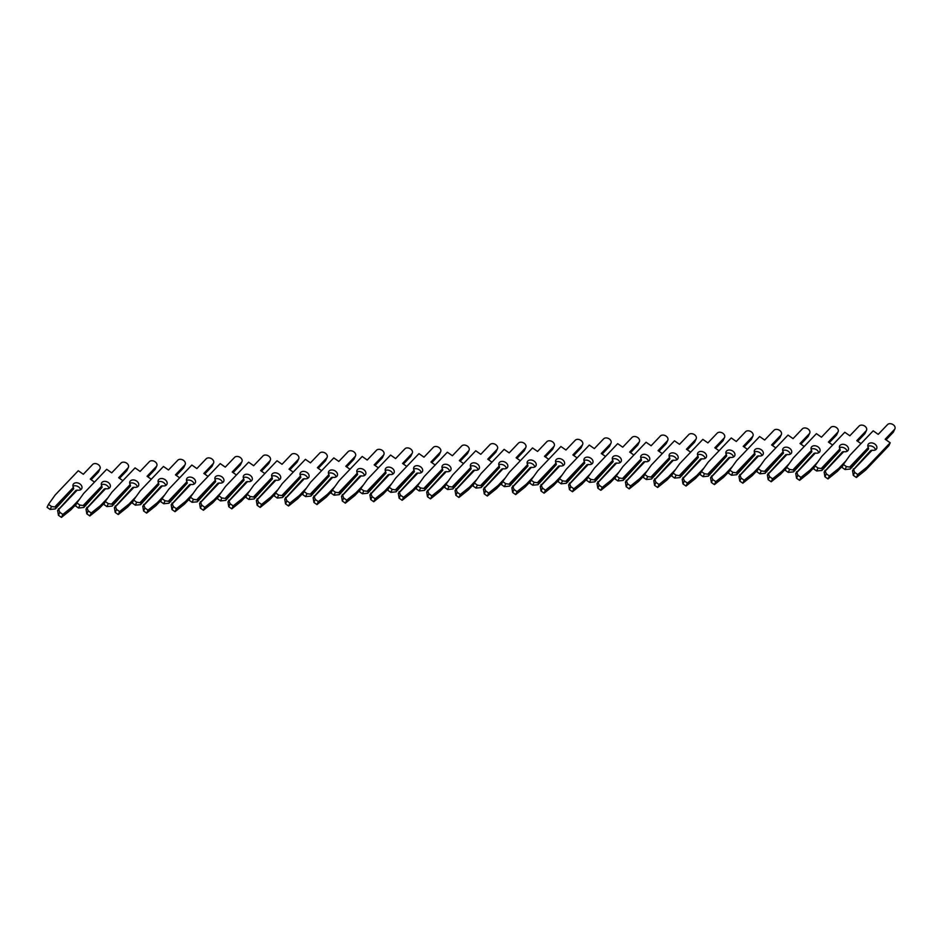 <?xml version="1.0" encoding="UTF-8"?>
<svg xmlns="http://www.w3.org/2000/svg" width="942" height="942" viewBox="0 0 942 942"><rect width="100%" height="100%" fill="white"/><g stroke="black" fill="none" stroke-linecap="round" stroke-linejoin="round"><path stroke-width="1.41" d="M72.958 486.225A4.769 3.474 -155.1 0 1 77.538 486.319A4.769 3.474 -155.1 0 1 80.588 489.758M94.494 482.104L90.279 479.137L99.569 469.375A4.31 3.132 24.9 0 0 100.005 468.751A4.31 3.132 24.9 0 0 97.874 464.335A4.31 3.132 24.9 0 0 92.622 464.5L83.32 474.262L78.292 470.729L55.178 494.997L48.478 504.347L51.516 506.49L56.19 507.208L73.712 488.816L73.405 487.391A4.769 3.474 -155.1 0 1 73.135 484.506A4.769 3.474 -155.1 0 1 73.606 483.811A4.769 3.474 -155.1 0 1 79.434 483.623A4.769 3.474 -155.1 0 1 81.777 488.509A4.769 3.474 -155.1 0 1 81.306 489.204A4.769 3.474 -155.1 0 1 77.256 490.087L75.925 490.382L57.615 510.482L58.428 515.262L61.466 517.394L70.815 509.905L76.29 504.158M73.712 488.816L55.401 508.916L50.138 509.445L51.516 506.49M56.19 507.208L55.401 508.916M48.478 504.347L47.1 507.314L50.138 509.445M91.15 479.749L98.204 472.342A4.31 3.132 24.9 0 0 98.627 471.718L100.005 468.751M58.416 508.762L59.805 512.295L58.428 515.262M55.154 506.56L73.405 487.391M77.256 490.087L58.993 509.257M59.805 512.295L62.843 514.438L72.181 506.937L79.434 499.331M62.843 514.438L61.466 517.394M72.181 506.937L70.815 509.905M101.347 484.8A4.769 3.474 -155.1 0 1 105.928 484.894A4.769 3.474 -155.1 0 1 108.978 488.333M122.884 480.679L118.668 477.712L127.959 467.95A4.31 3.132 24.9 0 0 128.395 467.326A4.31 3.132 24.9 0 0 126.263 462.911A4.31 3.132 24.9 0 0 121.012 463.075L111.709 472.837L106.681 469.304L83.567 493.573L76.867 502.922L79.905 505.065L84.58 505.783L102.101 487.391L101.795 485.966A4.769 3.474 -155.1 0 1 101.524 483.081A4.769 3.474 -155.1 0 1 101.995 482.386A4.769 3.474 -155.1 0 1 107.812 482.198A4.769 3.474 -155.1 0 1 110.167 487.085A4.769 3.474 -155.1 0 1 109.696 487.779A4.769 3.474 -155.1 0 1 105.645 488.663L104.315 488.957L86.005 509.057L86.817 513.837L89.855 515.969L99.204 508.48L104.68 502.734M102.101 487.391L83.791 507.491L78.527 508.021L79.905 505.065M84.58 505.783L83.791 507.491M76.867 502.922L75.49 505.889L78.527 508.021M119.54 478.324L126.593 470.918A4.31 3.132 24.9 0 0 127.017 470.293L128.395 467.326M86.805 507.338L88.195 510.87L86.817 513.837M83.544 505.136L101.795 485.966M105.645 488.663L87.382 507.832M88.195 510.87L91.233 513.013L100.57 505.513L107.824 497.906M91.233 513.013L89.855 515.969M100.57 505.513L99.204 508.48M129.737 483.376A4.769 3.474 -155.1 0 1 134.317 483.47A4.769 3.474 -155.1 0 1 137.367 486.908M151.273 479.254L147.058 476.287L156.348 466.525A4.31 3.132 24.9 0 0 156.784 465.901A4.31 3.132 24.9 0 0 154.653 461.486A4.31 3.132 24.9 0 0 149.401 461.651L140.099 471.412L135.071 467.88L111.957 492.148L105.257 501.497L108.295 503.64L112.969 504.359L130.491 485.966L130.184 484.541A4.769 3.474 -155.1 0 1 129.914 481.656A4.769 3.474 -155.1 0 1 130.385 480.962A4.769 3.474 -155.1 0 1 136.201 480.773A4.769 3.474 -155.1 0 1 138.556 485.66A4.769 3.474 -155.1 0 1 138.085 486.355A4.769 3.474 -155.1 0 1 134.035 487.238L132.704 487.532L114.394 507.62L115.207 512.413L118.245 514.544L127.594 507.055L133.069 501.309M130.491 485.966L112.18 506.066L106.917 506.596L108.295 503.64M112.969 504.359L112.18 506.066M105.257 501.497L103.879 504.465L106.917 506.596M147.929 476.899L154.983 469.493A4.31 3.132 24.9 0 0 155.406 468.869L156.784 465.901M115.195 505.913L116.584 509.445L115.207 512.413M111.933 503.711L130.184 484.541M134.035 487.238L115.772 506.407M116.584 509.445L119.622 511.588L128.96 504.088L136.213 496.481M119.622 511.588L118.245 514.544M128.96 504.088L127.594 507.055M158.126 481.951A4.769 3.474 -155.1 0 1 162.707 482.045A4.769 3.474 -155.1 0 1 165.757 485.483M179.663 477.829L175.447 474.862L184.738 465.101A4.31 3.132 24.9 0 0 185.174 464.477A4.31 3.132 24.9 0 0 183.042 460.061A4.31 3.132 24.9 0 0 177.791 460.226L168.488 469.987L163.461 466.455L140.334 490.723L133.634 500.072L136.684 502.216L141.359 502.934L158.88 484.541L158.574 483.116A4.769 3.474 -155.1 0 1 158.303 480.232A4.769 3.474 -155.1 0 1 158.774 479.537A4.769 3.474 -155.1 0 1 164.591 479.348A4.769 3.474 -155.1 0 1 166.946 484.235A4.769 3.474 -155.1 0 1 166.475 484.93A4.769 3.474 -155.1 0 1 162.424 485.813L161.094 486.107L142.784 506.195L143.596 510.988L146.634 513.119L155.983 505.63L161.459 499.884M158.88 484.541L140.57 504.641L135.307 505.171L136.684 502.216M141.359 502.934L140.57 504.641M133.634 500.072L132.269 503.04L135.307 505.171M176.319 475.475L183.372 468.068A4.31 3.132 24.9 0 0 183.796 467.444L185.174 464.477M143.584 504.488L144.962 508.021L143.596 510.988M140.323 502.286L158.574 483.116M162.424 485.813L144.161 504.983M144.962 508.021L148.012 510.164L157.349 502.663L164.603 495.056M148.012 510.164L146.634 513.119M157.349 502.663L155.983 505.63M186.516 480.526A4.769 3.474 -155.1 0 1 191.096 480.62A4.769 3.474 -155.1 0 1 194.146 484.058M208.052 476.405L203.837 473.437L213.127 463.676A4.31 3.132 24.9 0 0 213.563 463.052A4.31 3.132 24.9 0 0 211.432 458.636A4.31 3.132 24.9 0 0 206.18 458.801L196.878 468.563L191.85 465.03L168.724 489.298L162.024 498.648L165.074 500.779L169.748 501.509L187.27 483.116L186.963 481.692A4.769 3.474 -155.1 0 1 186.693 478.807A4.769 3.474 -155.1 0 1 187.164 478.112A4.769 3.474 -155.1 0 1 192.98 477.924A4.769 3.474 -155.1 0 1 195.335 482.81A4.769 3.474 -155.1 0 1 194.864 483.505A4.769 3.474 -155.1 0 1 190.814 484.388L189.483 484.683L171.173 504.771L171.986 509.563L175.024 511.694L184.373 504.205L189.848 498.459M187.27 483.116L168.959 503.216L163.696 503.746L165.074 500.779M169.748 501.509L168.959 503.216M162.024 498.648L160.658 501.615L163.696 503.746M204.697 474.05L211.762 466.643A4.31 3.132 24.9 0 0 212.185 466.007L213.563 463.052M171.974 503.063L173.352 506.596L171.986 509.563M168.712 500.861L186.963 481.692M190.814 484.388L172.551 503.558M173.352 506.596L176.401 508.739L185.739 501.238L192.992 493.632M176.401 508.739L175.024 511.694M185.739 501.238L184.373 504.205M214.906 479.101A4.769 3.474 -155.1 0 1 219.486 479.195A4.769 3.474 -155.1 0 1 222.536 482.634M236.442 474.98L232.227 472.013L241.517 462.251A4.31 3.132 24.9 0 0 241.953 461.627A4.31 3.132 24.9 0 0 239.821 457.211A4.31 3.132 24.9 0 0 234.57 457.376L225.268 467.138L220.24 463.605L197.114 487.874L190.414 497.223L193.463 499.354L198.138 500.084L215.659 481.692L215.353 480.267A4.769 3.474 -155.1 0 1 215.082 477.382A4.769 3.474 -155.1 0 1 215.553 476.687A4.769 3.474 -155.1 0 1 221.37 476.499A4.769 3.474 -155.1 0 1 223.725 481.386A4.769 3.474 -155.1 0 1 223.254 482.08A4.769 3.474 -155.1 0 1 219.203 482.963L217.873 483.258L199.563 503.346L200.375 508.138L203.413 510.27L212.762 502.781L218.238 497.035M215.659 481.692L197.349 501.792L192.086 502.322L193.463 499.354M198.138 500.084L197.349 501.792M190.414 497.223L189.048 500.19L192.086 502.322M233.086 472.625L240.151 465.218A4.31 3.132 24.9 0 0 240.575 464.583L241.953 461.627M200.352 501.639L201.741 505.171L200.375 508.138M197.102 499.437L215.353 480.267M219.203 482.963L200.94 502.133M201.741 505.171L204.791 507.314L214.128 499.813L221.382 492.207M204.791 507.314L203.413 510.27M214.128 499.813L212.762 502.781M243.295 477.676A4.769 3.474 -155.1 0 1 247.876 477.771A4.769 3.474 -155.1 0 1 250.925 481.209M264.832 473.543L260.616 470.588L269.907 460.826A4.31 3.132 24.9 0 0 270.342 460.202A4.31 3.132 24.9 0 0 268.211 455.787A4.31 3.132 24.9 0 0 262.959 455.952L253.657 465.713L248.629 462.181L225.503 486.449L218.803 495.798L221.853 497.929L226.527 498.659L244.049 480.267L243.743 478.842A4.769 3.474 -155.1 0 1 243.472 475.957A4.769 3.474 -155.1 0 1 243.943 475.263A4.769 3.474 -155.1 0 1 249.76 475.074A4.769 3.474 -155.1 0 1 252.115 479.961A4.769 3.474 -155.1 0 1 251.644 480.655A4.769 3.474 -155.1 0 1 247.593 481.539L246.262 481.833L227.952 501.921L228.765 506.714L231.803 508.845L241.152 501.356L246.627 495.61M244.049 480.267L225.739 500.367L220.475 500.897L221.853 497.929M226.527 498.659L225.739 500.367M218.803 495.798L217.437 498.765L220.475 500.897M261.476 471.2L268.541 463.794A4.31 3.132 24.9 0 0 268.965 463.158L270.342 460.202M228.741 500.214L230.131 503.746L228.765 506.714M225.479 498.012L243.743 478.842M247.593 481.539L229.33 500.708M230.131 503.746L233.18 505.889L242.518 498.389L249.771 490.782M233.18 505.889L231.803 508.845M242.518 498.389L241.152 501.356M271.685 476.24A4.769 3.474 -155.1 0 1 276.265 476.346A4.769 3.474 -155.1 0 1 279.315 479.784M293.221 472.119L289.006 469.163L298.296 459.402A4.31 3.132 24.9 0 0 298.732 458.778A4.31 3.132 24.9 0 0 296.6 454.362A4.31 3.132 24.9 0 0 291.349 454.527L282.047 464.288L277.019 460.756L253.893 485.024L247.193 494.373L250.242 496.505L254.917 497.235L272.438 478.842L272.132 477.417A4.769 3.474 -155.1 0 1 271.861 474.532A4.769 3.474 -155.1 0 1 272.332 473.838A4.769 3.474 -155.1 0 1 278.149 473.649A4.769 3.474 -155.1 0 1 280.504 478.536A4.769 3.474 -155.1 0 1 280.033 479.231A4.769 3.474 -155.1 0 1 275.982 480.114L274.652 480.408L256.342 500.496L257.154 505.289L260.192 507.42L269.542 499.931L275.017 494.185M272.438 478.842L254.128 498.942L248.865 499.472L250.242 496.505M254.917 497.235L254.128 498.942M247.193 494.373L245.827 497.341L248.865 499.472M289.865 469.775L296.93 462.369A4.31 3.132 24.9 0 0 297.354 461.733L298.732 458.778M257.131 498.789L258.52 502.322L257.154 505.289M253.869 496.587L272.132 477.417M275.982 480.114L257.719 499.284M258.52 502.322L261.57 504.465L270.907 496.964L278.161 489.357M261.57 504.465L260.192 507.42M270.907 496.964L269.542 499.931M300.074 474.815A4.769 3.474 -155.1 0 1 304.655 474.921A4.769 3.474 -155.1 0 1 307.704 478.359M321.611 470.694L317.395 467.738L326.686 457.977A4.31 3.132 24.9 0 0 327.121 457.353A4.31 3.132 24.9 0 0 324.99 452.937A4.31 3.132 24.9 0 0 319.738 453.102L310.436 462.863L305.408 459.331L282.282 483.599L275.582 492.949L278.632 495.08L283.306 495.81L300.816 477.417L300.522 475.993A4.769 3.474 -155.1 0 1 300.251 473.108A4.769 3.474 -155.1 0 1 300.722 472.413A4.769 3.474 -155.1 0 1 306.539 472.225A4.769 3.474 -155.1 0 1 308.894 477.111A4.769 3.474 -155.1 0 1 308.423 477.806A4.769 3.474 -155.1 0 1 304.372 478.689L303.041 478.983L284.731 499.072L285.544 503.864L288.582 505.995L297.931 498.506L303.406 492.76M300.816 477.417L282.518 497.517L277.254 498.047L278.632 495.08M283.306 495.81L282.518 497.517M275.582 492.949L274.216 495.916L277.254 498.047M318.255 468.351L325.308 460.944A4.31 3.132 24.9 0 0 325.744 460.308L327.121 457.353M285.52 497.364L286.91 500.897L285.544 503.864M282.259 495.162L300.522 475.993M304.372 478.689L286.109 497.859M286.91 500.897L289.959 503.04L299.297 495.539L306.55 487.932M289.959 503.04L288.582 505.995M299.297 495.539L297.931 498.506M328.464 473.39A4.769 3.474 -155.1 0 1 333.044 473.496A4.769 3.474 -155.1 0 1 336.094 476.935M350 469.269L345.785 466.314L355.075 456.552A4.31 3.132 24.9 0 0 355.511 455.928A4.31 3.132 24.9 0 0 353.38 451.512A4.31 3.132 24.9 0 0 348.116 451.677L338.826 461.439L333.798 457.906L310.672 482.174L303.972 491.524L307.021 493.655L311.696 494.385L329.205 475.993L328.911 474.568A4.769 3.474 -155.1 0 1 328.64 471.683A4.769 3.474 -155.1 0 1 329.111 470.976A4.769 3.474 -155.1 0 1 334.928 470.8A4.769 3.474 -155.1 0 1 337.283 475.686A4.769 3.474 -155.1 0 1 336.812 476.381A4.769 3.474 -155.1 0 1 332.762 477.264L331.431 477.559L313.121 497.647L313.933 502.439L316.971 504.571L326.321 497.082L331.796 491.335M329.205 475.993L310.907 496.093L305.644 496.622L307.021 493.655M311.696 494.385L310.907 496.093M303.972 491.524L302.606 494.491L305.644 496.622M346.644 466.926L353.697 459.519A4.31 3.132 24.9 0 0 354.133 458.884L355.511 455.928M313.91 495.939L315.299 499.472L313.933 502.439M310.648 493.738L328.911 474.568M332.762 477.264L314.498 496.434M315.299 499.472L318.349 501.615L327.686 494.114L334.94 486.508M318.349 501.615L316.971 504.571M327.686 494.114L326.321 497.082M356.853 471.966A4.769 3.474 -155.1 0 1 361.434 472.072A4.769 3.474 -155.1 0 1 364.483 475.51M378.39 467.844L374.174 464.889L383.465 455.127A4.31 3.132 24.9 0 0 383.9 454.503A4.31 3.132 24.9 0 0 381.769 450.088A4.31 3.132 24.9 0 0 376.506 450.252L367.215 460.014L362.187 456.481L339.061 480.75L332.361 490.099L335.411 492.23L340.086 492.96L357.595 474.568L357.301 473.143A4.769 3.474 -155.1 0 1 357.03 470.258A4.769 3.474 -155.1 0 1 357.501 469.552A4.769 3.474 -155.1 0 1 363.318 469.375A4.769 3.474 -155.1 0 1 365.673 474.262A4.769 3.474 -155.1 0 1 365.202 474.956A4.769 3.474 -155.1 0 1 361.151 475.84L359.82 476.134L341.51 496.222L342.323 501.014L345.361 503.146L354.71 495.657L360.185 489.911M357.595 474.568L339.297 494.668L334.033 495.198L335.411 492.23M340.086 492.96L339.297 494.668M332.361 490.099L330.995 493.066L334.033 495.198M375.034 465.501L382.087 458.095A4.31 3.132 24.9 0 0 382.523 457.459L383.9 454.503M342.299 494.515L343.689 498.047L342.323 501.014M339.038 492.313L357.301 473.143M361.151 475.84L342.888 495.009M343.689 498.047L346.738 500.19L356.076 492.69L363.329 485.083M346.738 500.19L345.361 503.146M356.076 492.69L354.71 495.657M385.243 470.541A4.769 3.474 -155.1 0 1 389.823 470.647A4.769 3.474 -155.1 0 1 392.861 474.085M406.779 466.42L402.564 463.464L411.854 453.703A4.31 3.132 24.9 0 0 412.29 453.078A4.31 3.132 24.9 0 0 410.159 448.663A4.31 3.132 24.9 0 0 404.895 448.828L395.605 458.589L390.577 455.057L367.451 479.325L360.751 488.674L363.8 490.806L368.475 491.536L385.985 473.143L385.69 471.718A4.769 3.474 -155.1 0 1 385.419 468.833A4.769 3.474 -155.1 0 1 385.89 468.127A4.769 3.474 -155.1 0 1 391.707 467.95A4.769 3.474 -155.1 0 1 394.062 472.837A4.769 3.474 -155.1 0 1 393.579 473.532A4.769 3.474 -155.1 0 1 389.541 474.415L388.21 474.709L369.9 494.797L370.712 499.59L373.75 501.721L383.1 494.232L388.575 488.486M385.985 473.143L367.686 493.243L362.423 493.773L363.8 490.806M368.475 491.536L367.686 493.243M360.751 488.674L359.385 491.642L362.423 493.773M403.423 464.076L410.477 456.67A4.31 3.132 24.9 0 0 410.912 456.034L412.29 453.078M370.689 493.09L372.078 496.622L370.712 499.59M367.427 490.876L385.69 471.718M389.541 474.415L371.278 493.584M372.078 496.622L375.128 498.765L384.466 491.265L391.719 483.658M375.128 498.765L373.75 501.721M384.466 491.265L383.1 494.232M413.632 469.116A4.769 3.474 -155.1 0 1 418.213 469.222A4.769 3.474 -155.1 0 1 421.251 472.66M435.169 464.995L430.941 462.039L440.244 452.278A4.31 3.132 24.9 0 0 440.668 451.654A4.31 3.132 24.9 0 0 438.548 447.238A4.31 3.132 24.9 0 0 433.285 447.403L423.994 457.164L418.966 453.632L395.84 477.9L389.14 487.25L392.19 489.381L396.865 490.111L414.374 471.718L414.08 470.293A4.769 3.474 -155.1 0 1 413.809 467.409A4.769 3.474 -155.1 0 1 414.28 466.702A4.769 3.474 -155.1 0 1 420.097 466.525A4.769 3.474 -155.1 0 1 422.452 471.412A4.769 3.474 -155.1 0 1 421.969 472.107A4.769 3.474 -155.1 0 1 417.93 472.99L416.6 473.284L398.289 493.373L399.102 498.165L402.14 500.296L411.489 492.807L416.965 487.049M414.374 471.718L396.076 491.818L390.812 492.348L392.19 489.381M396.865 490.111L396.076 491.818M389.14 487.25L387.774 490.217L390.812 492.348M431.813 462.652L438.866 455.245A4.31 3.132 24.9 0 0 439.302 454.609L440.668 451.654M399.078 491.665L400.468 495.198L399.102 498.165M395.817 489.451L414.08 470.293M417.93 472.99L399.667 492.16M400.468 495.198L403.517 497.341L412.855 489.84L420.108 482.233M403.517 497.341L402.14 500.296M412.855 489.84L411.489 492.807M442.01 467.691A4.769 3.474 -155.1 0 1 446.602 467.797A4.769 3.474 -155.1 0 1 449.64 471.236M463.558 463.57L459.331 460.614L468.633 450.853A4.31 3.132 24.9 0 0 469.057 450.229A4.31 3.132 24.9 0 0 466.938 445.813A4.31 3.132 24.9 0 0 461.674 445.978L452.384 455.74L447.356 452.207L424.23 476.475L417.53 485.825L420.579 487.956L425.254 488.686L442.764 470.293L442.469 468.869A4.769 3.474 -155.1 0 1 442.198 465.984A4.769 3.474 -155.1 0 1 442.669 465.277A4.769 3.474 -155.1 0 1 448.486 465.101A4.769 3.474 -155.1 0 1 450.841 469.987A4.769 3.474 -155.1 0 1 450.358 470.682A4.769 3.474 -155.1 0 1 446.32 471.565L444.989 471.86L426.679 491.948L427.491 496.74L430.529 498.871L439.867 491.383L445.354 485.625M442.764 470.293L424.465 490.393L419.202 490.923L420.579 487.956M425.254 488.686L424.465 490.393M417.53 485.825L416.164 488.792L419.202 490.923M460.202 461.227L467.256 453.82A4.31 3.132 24.9 0 0 467.691 453.184L469.057 450.229M427.468 490.24L428.857 493.773L427.491 496.74M424.206 488.027L442.469 468.869M446.32 471.565L428.057 490.735M428.857 493.773L431.907 495.916L441.245 488.415L448.498 480.809M431.907 495.916L430.529 498.871M441.245 488.415L439.867 491.383M470.399 466.266A4.769 3.474 -155.1 0 1 474.992 466.372A4.769 3.474 -155.1 0 1 478.03 469.811M491.936 462.145L487.72 459.19L497.023 449.428A4.31 3.132 24.9 0 0 497.447 448.804A4.31 3.132 24.9 0 0 495.327 444.388A4.31 3.132 24.9 0 0 490.064 444.553L480.773 454.315L475.745 450.782L452.619 475.051L445.919 484.4L448.969 486.531L453.644 487.261L471.153 468.869L470.859 467.444A4.769 3.474 -155.1 0 1 470.588 464.559A4.769 3.474 -155.1 0 1 471.059 463.853A4.769 3.474 -155.1 0 1 476.876 463.676A4.769 3.474 -155.1 0 1 479.231 468.563A4.769 3.474 -155.1 0 1 478.748 469.257A4.769 3.474 -155.1 0 1 474.709 470.14L473.379 470.435L455.068 490.523L455.881 495.315L458.919 497.447L468.256 489.958L473.744 484.2M471.153 468.869L452.843 488.969L447.591 489.499L448.969 486.531M453.644 487.261L452.843 488.969M445.919 484.4L444.553 487.367L447.591 489.499M488.592 459.802L495.645 452.395A4.31 3.132 24.9 0 0 496.081 451.76L497.447 448.804M455.857 488.816L457.247 492.348L455.881 495.315M452.596 486.602L470.859 467.444M474.709 470.14L456.446 489.31M457.247 492.348L460.297 494.491L469.634 486.99L476.887 479.384M460.297 494.491L458.919 497.447M469.634 486.99L468.256 489.958M498.789 464.842A4.769 3.474 -155.1 0 1 503.381 464.948A4.769 3.474 -155.1 0 1 506.419 468.386M520.325 460.72L516.11 457.765L525.412 448.003A4.31 3.132 24.9 0 0 525.836 447.379A4.31 3.132 24.9 0 0 523.717 442.964A4.31 3.132 24.9 0 0 518.453 443.129L509.163 452.89L504.135 449.358L481.009 473.626L474.309 482.975L477.358 485.106L482.033 485.837L499.543 467.444L499.248 466.019A4.769 3.474 -155.1 0 1 498.977 463.134A4.769 3.474 -155.1 0 1 499.448 462.428A4.769 3.474 -155.1 0 1 505.265 462.251A4.769 3.474 -155.1 0 1 507.62 467.138A4.769 3.474 -155.1 0 1 507.137 467.833A4.769 3.474 -155.1 0 1 503.099 468.716L501.768 469.01L483.458 489.098L484.27 493.891L487.308 496.022L496.646 488.533L502.133 482.775M499.543 467.444L481.232 487.544L475.981 488.074L477.358 485.106M482.033 485.837L481.232 487.544M474.309 482.975L472.943 485.942L475.981 488.074M516.981 458.377L524.035 450.971A4.31 3.132 24.9 0 0 524.47 450.335L525.836 447.379M484.247 487.391L485.636 490.923L484.27 493.891M480.985 485.177L499.248 466.019M503.099 468.716L484.836 487.885M485.636 490.923L488.686 493.066L498.024 485.566L505.277 477.959M488.686 493.066L487.308 496.022M498.024 485.566L496.646 488.533M527.179 463.417A4.769 3.474 -155.1 0 1 531.771 463.523A4.769 3.474 -155.1 0 1 534.809 466.961M548.715 459.296L544.5 456.34L553.802 446.579A4.31 3.132 24.9 0 0 554.226 445.955A4.31 3.132 24.9 0 0 552.106 441.539A4.31 3.132 24.9 0 0 546.843 441.704L537.552 451.453L532.524 447.933L509.398 472.201L502.698 481.55L505.736 483.682L510.423 484.412L527.932 466.019L527.638 464.594A4.769 3.474 -155.1 0 1 527.367 461.71A4.769 3.474 -155.1 0 1 527.838 461.003A4.769 3.474 -155.1 0 1 533.655 460.826A4.769 3.474 -155.1 0 1 536.01 465.713A4.769 3.474 -155.1 0 1 535.527 466.408A4.769 3.474 -155.1 0 1 531.488 467.291L530.158 467.585L511.847 487.673L512.66 492.466L515.698 494.597L525.035 487.108L530.523 481.35M527.932 466.019L509.622 486.119L504.37 486.649L505.736 483.682M510.423 484.412L509.622 486.119M502.698 481.55L501.332 484.518L504.37 486.649M545.371 456.952L552.424 449.546A4.31 3.132 24.9 0 0 552.86 448.91L554.226 445.955M512.636 485.966L514.026 489.499L512.66 492.466M509.375 483.752L527.638 464.594M531.488 467.291L513.225 486.461M514.026 489.499L517.064 491.642L526.413 484.141L533.667 476.534M517.064 491.642L515.698 494.597M526.413 484.141L525.035 487.108M555.568 461.992A4.769 3.474 -155.1 0 1 560.16 462.098A4.769 3.474 -155.1 0 1 563.198 465.536M577.105 457.871L572.889 454.915L582.191 445.154A4.31 3.132 24.9 0 0 582.615 444.53A4.31 3.132 24.9 0 0 580.496 440.114A4.31 3.132 24.9 0 0 575.232 440.279L565.942 450.029L560.914 446.508L537.788 470.776L531.088 480.126L534.126 482.257L538.812 482.987L556.322 464.594L556.027 463.158A4.769 3.474 -155.1 0 1 555.756 460.285A4.769 3.474 -155.1 0 1 556.227 459.578A4.769 3.474 -155.1 0 1 562.044 459.402A4.769 3.474 -155.1 0 1 564.399 464.288A4.769 3.474 -155.1 0 1 563.917 464.983A4.769 3.474 -155.1 0 1 559.878 465.866L558.547 466.16L540.237 486.249L541.038 491.041L544.087 493.172L553.425 485.683L558.912 479.925M556.322 464.594L538.012 484.694L532.76 485.224L534.126 482.257M538.812 482.987L538.012 484.694M531.088 480.126L529.71 483.093L532.76 485.224M573.76 455.528L580.814 448.121A4.31 3.132 24.9 0 0 581.249 447.485L582.615 444.53M541.026 484.541L542.415 488.074L541.038 491.041M537.764 482.328L556.027 463.158M559.878 465.866L541.615 485.036M542.415 488.074L545.453 490.217L554.803 482.716L562.056 475.109M545.453 490.217L544.087 493.172M554.803 482.716L553.425 485.683M583.958 460.567A4.769 3.474 -155.1 0 1 588.55 460.673A4.769 3.474 -155.1 0 1 591.588 464.112M605.494 456.446L601.279 453.491L610.581 443.729A4.31 3.132 24.9 0 0 611.005 443.105A4.31 3.132 24.9 0 0 608.885 438.689A4.31 3.132 24.9 0 0 603.622 438.854L594.331 448.604L589.303 445.083L566.177 469.352L559.477 478.701L562.515 480.832L567.202 481.562L584.711 463.17L584.417 461.733A4.769 3.474 -155.1 0 1 584.134 458.86A4.769 3.474 -155.1 0 1 584.617 458.153A4.769 3.474 -155.1 0 1 590.434 457.977A4.769 3.474 -155.1 0 1 592.789 462.863A4.769 3.474 -155.1 0 1 592.306 463.558A4.769 3.474 -155.1 0 1 588.255 464.441L586.937 464.736L568.627 484.824L569.427 489.616L572.477 491.748L581.815 484.259L587.302 478.501M584.711 463.17L566.401 483.27L561.149 483.799L562.515 480.832M567.202 481.562L566.401 483.27M559.477 478.701L558.1 481.656L561.149 483.799M602.15 454.103L609.203 446.696A4.31 3.132 24.9 0 0 609.639 446.061L611.005 443.105M569.415 483.116L570.805 486.649L569.427 489.616M566.154 480.903L584.417 461.733M588.255 464.441L570.004 483.611M570.805 486.649L573.843 488.792L583.192 481.291L590.446 473.685M573.843 488.792L572.477 491.748M583.192 481.291L581.815 484.259M612.347 459.143A4.769 3.474 -155.1 0 1 616.939 459.249A4.769 3.474 -155.1 0 1 619.977 462.687M633.884 455.021L629.668 452.066L638.97 442.304A4.31 3.132 24.9 0 0 639.394 441.68A4.31 3.132 24.9 0 0 637.275 437.265A4.31 3.132 24.9 0 0 632.011 437.429L622.721 447.179L617.693 443.658L594.567 467.927L587.867 477.276L590.905 479.407L595.591 480.137L613.101 461.745L612.806 460.308A4.769 3.474 -155.1 0 1 612.524 457.435A4.769 3.474 -155.1 0 1 613.007 456.729A4.769 3.474 -155.1 0 1 618.823 456.552A4.769 3.474 -155.1 0 1 621.178 461.439A4.769 3.474 -155.1 0 1 620.696 462.133A4.769 3.474 -155.1 0 1 616.645 463.017L615.326 463.311L597.016 483.399L597.817 488.192L600.866 490.323L610.204 482.834L615.691 477.076M613.101 461.745L594.791 481.845L589.539 482.375L590.905 479.407M595.591 480.137L594.791 481.845M587.867 477.276L586.489 480.232L589.539 482.375M630.539 452.678L637.593 445.272A4.31 3.132 24.9 0 0 638.028 444.636L639.394 441.68M597.805 481.692L599.194 485.224L597.817 488.192M594.543 479.478L612.806 460.308M616.645 463.017L598.394 482.186M599.194 485.224L602.232 487.367L611.582 479.867L618.823 472.26M602.232 487.367L600.866 490.323M611.582 479.867L610.204 482.834M640.737 457.718A4.769 3.474 -155.1 0 1 645.329 457.824A4.769 3.474 -155.1 0 1 648.367 461.262M662.273 453.597L658.058 450.641L667.36 440.88A4.31 3.132 24.9 0 0 667.784 440.255A4.31 3.132 24.9 0 0 665.664 435.84A4.31 3.132 24.9 0 0 660.401 436.005L651.11 445.754L646.082 442.234L622.956 466.502L616.256 475.851L619.294 477.983L623.981 478.713L641.49 460.32L641.196 458.884A4.769 3.474 -155.1 0 1 640.913 456.01A4.769 3.474 -155.1 0 1 641.396 455.304A4.769 3.474 -155.1 0 1 647.213 455.127A4.769 3.474 -155.1 0 1 649.568 460.014A4.769 3.474 -155.1 0 1 649.085 460.709A4.769 3.474 -155.1 0 1 645.034 461.592L643.716 461.874L625.406 481.974L626.206 486.767L629.256 488.898L638.594 481.409L644.081 475.651M641.49 460.32L623.18 480.42L617.928 480.95L619.294 477.983M623.981 478.713L623.18 480.42M616.256 475.851L614.879 478.807L617.928 480.95M658.929 451.253L665.982 443.847A4.31 3.132 24.9 0 0 666.418 443.211L667.784 440.255M626.194 480.267L627.584 483.799L626.206 486.767M622.933 478.053L641.196 458.884M645.034 461.592L626.783 480.761M627.584 483.799L630.622 485.942L639.971 478.442L647.213 470.835M630.622 485.942L629.256 488.898M639.971 478.442L638.594 481.409M669.126 456.293A4.769 3.474 -155.1 0 1 673.718 456.399A4.769 3.474 -155.1 0 1 676.756 459.837M690.663 452.172L686.447 449.216L695.749 439.455A4.31 3.132 24.9 0 0 696.173 438.831A4.31 3.132 24.9 0 0 694.054 434.415A4.31 3.132 24.9 0 0 688.79 434.58L679.5 444.33L674.472 440.809L651.346 465.077L644.646 474.427L647.684 476.558L652.37 477.288L669.88 458.895L669.585 457.459A4.769 3.474 -155.1 0 1 669.303 454.586A4.769 3.474 -155.1 0 1 669.786 453.879A4.769 3.474 -155.1 0 1 675.602 453.703A4.769 3.474 -155.1 0 1 677.957 458.589A4.769 3.474 -155.1 0 1 677.475 459.284A4.769 3.474 -155.1 0 1 673.424 460.167L672.105 460.45L653.795 480.55L654.596 485.342L657.646 487.473L666.983 479.984L672.458 474.226M669.88 458.895L651.57 478.995L646.318 479.525L647.684 476.558M652.37 477.288L651.57 478.995M644.646 474.427L643.268 477.382L646.318 479.525M687.319 449.829L694.372 442.422A4.31 3.132 24.9 0 0 694.807 441.786L696.173 438.831M654.584 478.842L655.973 482.375L654.596 485.342M651.322 476.628L669.585 457.459M673.424 460.167L655.173 479.337M655.973 482.375L659.011 484.518L668.361 477.017L675.602 469.41M659.011 484.518L657.646 487.473M668.361 477.017L666.983 479.984M697.516 454.868A4.769 3.474 -155.1 0 1 702.108 454.974A4.769 3.474 -155.1 0 1 705.146 458.413M719.052 450.747L714.837 447.791L724.139 438.03A4.31 3.132 24.9 0 0 724.563 437.406A4.31 3.132 24.9 0 0 722.443 432.99A4.31 3.132 24.9 0 0 717.18 433.155L707.889 442.905L702.85 439.384L679.735 463.652L673.035 473.002L676.073 475.133L680.76 475.863L698.269 457.471L697.975 456.034A4.769 3.474 -155.1 0 1 697.692 453.161A4.769 3.474 -155.1 0 1 698.175 452.454A4.769 3.474 -155.1 0 1 703.992 452.278A4.769 3.474 -155.1 0 1 706.347 457.164A4.769 3.474 -155.1 0 1 705.864 457.859A4.769 3.474 -155.1 0 1 701.814 458.742L700.495 459.025L682.185 479.125L682.985 483.917L686.035 486.048L695.373 478.56L700.848 472.802M698.269 457.471L679.959 477.57L674.707 478.1L676.073 475.133M680.76 475.863L679.959 477.57M673.035 473.002L671.658 475.957L674.707 478.1M715.708 448.404L722.761 440.997A4.31 3.132 24.9 0 0 723.197 440.361L724.563 437.406M682.974 477.417L684.363 480.95L682.985 483.917M679.712 475.204L697.975 456.034M701.814 458.742L683.562 477.912M684.363 480.95L687.401 483.093L696.75 475.592L703.992 467.986M687.401 483.093L686.035 486.048M696.75 475.592L695.373 478.56M725.905 453.443A4.769 3.474 -155.1 0 1 730.497 453.549A4.769 3.474 -155.1 0 1 733.535 456.988M747.442 449.322L743.226 446.367L752.528 436.605A4.31 3.132 24.9 0 0 752.952 435.981A4.31 3.132 24.9 0 0 750.833 431.566A4.31 3.132 24.9 0 0 745.569 431.73L736.279 441.48L731.239 437.959L708.125 462.228L701.425 471.577L704.463 473.708L709.138 474.438L726.659 456.046L726.364 454.609A4.769 3.474 -155.1 0 1 726.082 451.724A4.769 3.474 -155.1 0 1 726.565 451.03A4.769 3.474 -155.1 0 1 732.381 450.853A4.769 3.474 -155.1 0 1 734.736 455.74A4.769 3.474 -155.1 0 1 734.254 456.434A4.769 3.474 -155.1 0 1 730.203 457.317L728.872 457.6L710.574 477.7L711.375 482.492L714.425 484.624L723.762 477.135L729.238 471.377M726.659 456.046L708.349 476.146L703.097 476.676L704.463 473.708M709.138 474.438L708.349 476.146M701.425 471.577L700.047 474.532L703.097 476.676M744.098 446.979L751.151 439.573A4.31 3.132 24.9 0 0 751.586 438.937L752.952 435.981M711.363 475.993L712.753 479.525L711.375 482.492M708.101 473.779L726.364 454.609M730.203 457.317L711.952 476.487M712.753 479.525L715.79 481.668L725.14 474.167L732.381 466.561M715.79 481.668L714.425 484.624M725.14 474.167L723.762 477.135M754.295 452.019A4.769 3.474 -155.1 0 1 758.887 452.125A4.769 3.474 -155.1 0 1 761.925 455.563M775.831 447.897L771.616 444.942L780.918 435.18A4.31 3.132 24.9 0 0 781.342 434.556A4.31 3.132 24.9 0 0 779.222 430.141A4.31 3.132 24.9 0 0 773.959 430.306L764.668 440.055L759.629 436.535L736.514 460.803L729.814 470.152L732.852 472.283L737.527 473.014L755.048 454.621L754.754 453.184A4.769 3.474 -155.1 0 1 754.471 450.3A4.769 3.474 -155.1 0 1 754.954 449.605A4.769 3.474 -155.1 0 1 760.771 449.428A4.769 3.474 -155.1 0 1 763.126 454.315A4.769 3.474 -155.1 0 1 762.643 455.01A4.769 3.474 -155.1 0 1 758.593 455.893L757.262 456.175L738.964 476.275L739.764 481.068L742.814 483.199L752.152 475.71L757.627 469.952M755.048 454.621L736.738 474.721L731.487 475.251L732.852 472.283M737.527 473.014L736.738 474.721M729.814 470.152L728.437 473.108L731.487 475.251M772.487 445.554L779.54 438.148A4.31 3.132 24.9 0 0 779.976 437.512L781.342 434.556M739.753 474.568L741.142 478.1L739.764 481.068M736.491 472.354L754.754 453.184M758.593 455.893L740.341 475.062M741.142 478.1L744.18 480.243L753.529 472.743L760.771 465.136M744.18 480.243L742.814 483.199M753.529 472.743L752.152 475.71M782.684 450.594A4.769 3.474 -155.1 0 1 787.277 450.7A4.769 3.474 -155.1 0 1 790.314 454.138M804.221 446.473L800.005 443.517L809.308 433.756A4.31 3.132 24.9 0 0 809.731 433.132A4.31 3.132 24.9 0 0 807.612 428.716A4.31 3.132 24.9 0 0 802.348 428.881L793.058 438.631L788.018 435.098L764.904 459.378L758.204 468.727L761.242 470.859L765.917 471.589L783.438 453.196L783.143 451.76A4.769 3.474 -155.1 0 1 782.861 448.875A4.769 3.474 -155.1 0 1 783.344 448.18A4.769 3.474 -155.1 0 1 789.161 448.003A4.769 3.474 -155.1 0 1 791.516 452.89A4.769 3.474 -155.1 0 1 791.033 453.585A4.769 3.474 -155.1 0 1 786.982 454.468L785.652 454.75L767.353 474.85L768.154 479.643L771.204 481.774L780.541 474.285L786.017 468.527M783.438 453.196L765.128 473.296L759.876 473.826L761.242 470.859M765.917 471.589L765.128 473.296M758.204 468.727L756.826 471.683L759.876 473.826M800.877 444.129L807.93 436.723A4.31 3.132 24.9 0 0 808.366 436.087L809.731 433.132M768.142 473.143L769.532 476.676L768.154 479.643M764.88 470.929L783.143 451.76M786.982 454.468L768.731 473.638M769.532 476.676L772.57 478.819L781.919 471.318L789.161 463.711M772.57 478.819L771.204 481.774M781.919 471.318L780.541 474.285M811.074 449.169A4.769 3.474 -155.1 0 1 815.666 449.275A4.769 3.474 -155.1 0 1 818.704 452.713M832.61 445.048L828.395 442.092L837.685 432.331A4.31 3.132 24.9 0 0 838.121 431.707A4.31 3.132 24.9 0 0 836.001 427.291A4.31 3.132 24.9 0 0 830.738 427.456L821.448 437.206L816.408 433.673L793.294 457.953L786.594 467.303L789.632 469.434L794.306 470.164L811.827 451.771L811.533 450.335A4.769 3.474 -155.1 0 1 811.25 447.45A4.769 3.474 -155.1 0 1 811.733 446.755A4.769 3.474 -155.1 0 1 817.55 446.579A4.769 3.474 -155.1 0 1 819.893 451.465A4.769 3.474 -155.1 0 1 819.422 452.16A4.769 3.474 -155.1 0 1 815.372 453.043L814.041 453.326L795.743 473.426L796.543 478.218L799.593 480.349L808.931 472.86L814.406 467.102M811.827 451.771L793.517 471.871L788.266 472.401L789.632 469.434M794.306 470.164L793.517 471.871M786.594 467.303L785.216 470.258L788.266 472.401M829.266 442.705L836.319 435.298A4.31 3.132 24.9 0 0 836.743 434.662L838.121 431.707M796.532 471.718L797.921 475.251L796.543 478.218M793.27 469.505L811.533 450.335M815.372 453.043L797.12 472.213M797.921 475.251L800.959 477.394L810.308 469.893L817.55 462.287M800.959 477.394L799.593 480.349M810.308 469.893L808.931 472.86M839.463 447.744A4.769 3.474 -155.1 0 1 844.056 447.85A4.769 3.474 -155.1 0 1 847.093 451.277M861 443.623L856.784 440.668L866.075 430.906A4.31 3.132 24.9 0 0 866.51 430.282A4.31 3.132 24.9 0 0 864.379 425.866A4.31 3.132 24.9 0 0 859.128 426.031L849.837 435.781L844.797 432.248L821.683 456.529L814.983 465.878L818.021 468.009L822.696 468.739L840.217 450.347L839.923 448.91A4.769 3.474 -155.1 0 1 839.64 446.025A4.769 3.474 -155.1 0 1 840.123 445.33A4.769 3.474 -155.1 0 1 845.94 445.154A4.769 3.474 -155.1 0 1 848.283 450.041A4.769 3.474 -155.1 0 1 847.812 450.735A4.769 3.474 -155.1 0 1 843.761 451.618L842.431 451.901L824.132 472.001L824.933 476.793L827.983 478.925L837.32 471.436L842.796 465.678M840.217 450.347L821.907 470.447L816.655 470.976L818.021 468.009M822.696 468.739L821.907 470.447M814.983 465.878L813.605 468.833L816.655 470.976M857.656 441.28L864.709 433.873A4.31 3.132 24.9 0 0 865.133 433.238L866.51 430.282M824.921 470.293L826.311 473.826L824.933 476.793M821.659 468.08L839.923 448.91M843.761 451.618L825.51 470.788M826.311 473.826L829.349 475.969L838.698 468.468L845.94 460.862M829.349 475.969L827.983 478.925M838.698 468.468L837.32 471.436M867.853 446.32A4.769 3.474 -155.1 0 1 872.445 446.426A4.769 3.474 -155.1 0 1 875.483 449.852M851.085 467.314L868.606 448.922L868.3 447.485A4.769 3.474 -155.1 0 1 868.029 444.6A4.769 3.474 -155.1 0 1 868.512 443.906A4.769 3.474 -155.1 0 1 874.329 443.729A4.769 3.474 -155.1 0 1 876.672 448.616A4.769 3.474 -155.1 0 1 876.201 449.31A4.769 3.474 -155.1 0 1 872.151 450.194L870.82 450.476L852.522 470.576L853.322 475.369L856.372 477.5L865.71 470.011L888.836 445.731L890.202 442.775L885.174 439.243L894.464 429.481A4.31 3.132 24.9 0 0 894.9 428.857A4.31 3.132 24.9 0 0 892.769 424.442A4.31 3.132 24.9 0 0 887.517 424.607L878.215 434.356L873.187 430.824L850.073 455.104L843.373 464.453L846.411 466.584L851.085 467.314L850.296 469.022L845.045 469.552L846.411 466.584M868.606 448.922L850.296 469.022M843.373 464.453L841.995 467.409L845.045 469.552M886.045 439.855L893.098 432.449A4.31 3.132 24.9 0 0 893.522 431.813L894.9 428.857M853.311 468.869L854.7 472.401L853.322 475.369M850.049 466.655L868.3 447.485M872.151 450.194L853.888 469.363M854.7 472.401L857.738 474.532L867.087 467.044L890.202 442.775M857.738 474.532L856.372 477.5M867.087 467.044L865.71 470.011M99.569 469.375L98.204 472.342M127.959 467.95L126.593 470.918M156.348 466.525L154.983 469.493M184.738 465.101L183.372 468.068M213.127 463.676L211.762 466.643M241.517 462.251L240.151 465.218M269.907 460.826L268.541 463.794M298.296 459.402L296.93 462.369M326.686 457.977L325.308 460.944M355.075 456.552L353.697 459.519M383.465 455.127L382.087 458.095M411.854 453.703L410.477 456.67M440.244 452.278L438.866 455.245M468.633 450.853L467.256 453.82M497.023 449.428L495.645 452.395M525.412 448.003L524.035 450.971M553.802 446.579L552.424 449.546M582.191 445.154L580.814 448.121M610.581 443.729L609.203 446.696M638.97 442.304L637.593 445.272M667.36 440.88L665.982 443.847M695.749 439.455L694.372 442.422M724.139 438.03L722.761 440.997M752.528 436.605L751.151 439.573M780.918 435.18L779.54 438.148M809.308 433.756L807.93 436.723M837.685 432.331L836.319 435.298M866.075 430.906L864.709 433.873M894.464 429.481L893.098 432.449"/></g></svg>

